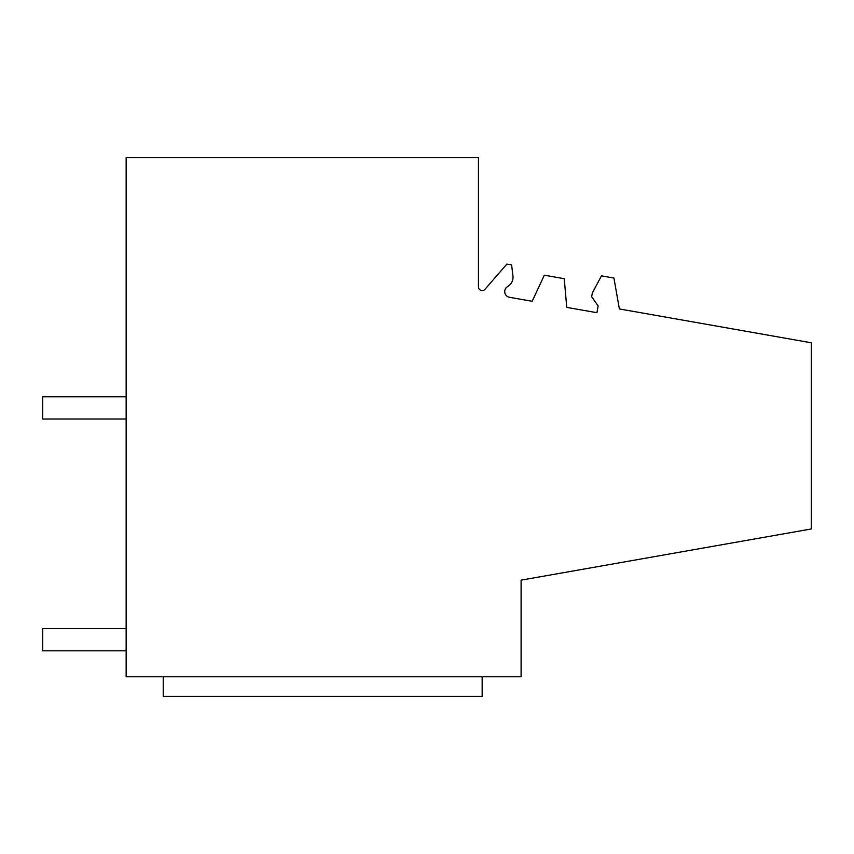 <?xml version="1.0" encoding="UTF-8"?>
<svg xmlns="http://www.w3.org/2000/svg" width="854" height="854" viewBox="0 0 854 854"><rect width="100%" height="100%" fill="white"/><g stroke="black" fill="none" stroke-linecap="round" stroke-linejoin="round"><path stroke-width="1.28" d="M126.146 157.574L126.146 676.774L521.1 676.774L521.1 580.144L811.3 528.968L811.3 342.785L619.374 308.945L613.919 278.052L601.462 275.853L592.313 293.061L591.662 296.722L598.131 305.956L596.935 312.713L566.757 307.387L564.248 278.703L544.34 275.191L532.17 301.291L509.507 297.299A5.786 5.786 0 0 1 507.116 286.912L508.674 285.77A10.568 10.568 0 0 0 512.955 275.938L511.599 264.921L506.892 264.089L484.965 289.303A3.704 3.704 0 0 1 478.453 286.88L478.453 157.574L126.146 157.574M163.231 676.774L163.231 696.426L482.168 696.426L482.168 676.774M126.146 650.812L42.7 650.812L42.7 628.565L126.146 628.565M126.146 396.779L42.7 396.779L42.7 419.026L126.146 419.026"/></g></svg>
